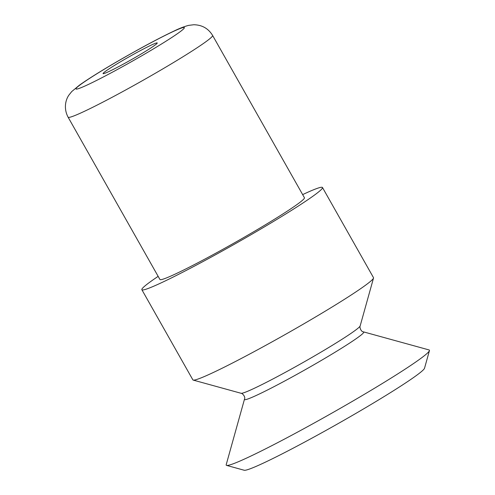 <?xml version="1.0" encoding="UTF-8"?>
<svg xmlns="http://www.w3.org/2000/svg" width="495" height="495" viewBox="0 0 495 495"><rect width="100%" height="100%" fill="white"/><g stroke="black" fill="none" stroke-linecap="round" stroke-linejoin="round"><path stroke-width="0.74" d="M124.542 59.425A31.129 1.801 150.5 0 1 157.243 42.954A31.129 1.801 150.5 0 1 131.039 59.852A31.129 1.801 150.5 0 1 103.059 73.613A31.129 1.801 150.5 0 1 124.542 59.425M244.468 399.261A68.52 3.96 150.5 0 0 306.071 369.221A68.52 3.96 150.5 0 0 363.547 331.885L429.06 349.94A116.74 6.744 150.5 0 1 429.443 350.621L424.531 368.224A103.764 5.996 150.5 0 1 337.151 424.153A103.764 5.996 150.5 0 1 244.208 470.25L226.58 465.393A116.74 6.744 150.5 0 1 226.196 464.712L244.468 399.261C245.792 396.922 242.42 393.222 241.084 393.284L193.192 380.086A103.764 5.996 150.5 0 1 192.871 379.869L141.861 289.711A103.764 5.996 150.5 0 1 158.153 276.358M429.443 350.621A116.74 6.744 150.5 0 1 331.143 413.535A116.74 6.744 150.5 0 1 226.58 465.393M302.655 194.603A103.764 5.996 150.5 0 1 322.486 187.512L373.502 277.676A103.764 5.996 150.5 0 1 373.521 278.066A103.764 5.996 150.5 0 1 286.135 333.989A103.764 5.996 150.5 0 1 193.192 380.086M322.486 187.512A103.764 5.996 150.5 0 1 235.125 243.825A103.764 5.996 150.5 0 1 141.861 289.711M304.425 197.734A83.011 4.795 150.5 0 1 234.537 242.785A83.011 4.795 150.5 0 1 159.922 279.489L68.106 117.197A83.011 4.795 150.5 0 0 142.715 80.493A83.011 4.795 150.5 0 0 212.603 35.442L304.425 197.734M363.547 331.885C360.861 331.817 359.426 327.022 360.162 325.908A68.52 3.96 150.5 0 1 302.464 362.841A68.52 3.96 150.5 0 1 241.084 393.284M118.93 60.569A62.259 3.595 150.5 0 1 181.702 30.529A62.259 3.595 150.5 0 1 89.824 83.76A62.259 3.595 150.5 0 1 118.93 60.569M360.162 325.908L373.521 278.066M212.603 35.442C208.321 28.45 202.034 24.886 193.743 24.75L188.694 25.369C184.468 26.439 179.53 28.345 173.9 31.092C158.914 38.214 140.524 48.065 118.726 60.644C101.395 70.692 88.302 78.866 79.441 85.152L71.744 91.556L69.009 94.972C65.557 99.699 63.447 108.529 68.106 117.197"/></g></svg>
